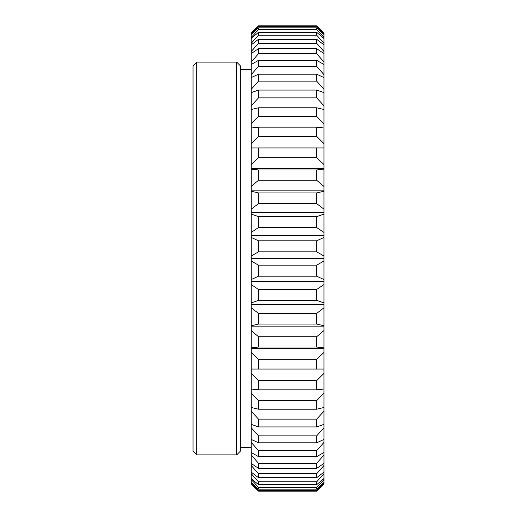 <?xml version="1.0" encoding="UTF-8"?>
<svg xmlns="http://www.w3.org/2000/svg" width="517" height="517" viewBox="0 0 517 517"><rect width="100%" height="100%" fill="white"/><g stroke="black" fill="none" stroke-linecap="round" stroke-linejoin="round"><path stroke-width="0.78" d="M251.23 235.39L323.959 235.39L323.959 237.432L316.688 240.806L258.5 240.806L251.23 237.432L251.23 232.437L258.5 227.551L316.688 227.551L323.959 232.437L323.959 235.39M316.688 227.551L316.688 216.649L258.5 216.649L258.5 227.551M258.5 240.806L258.5 251.837L316.688 251.837L316.688 240.806M258.5 216.649L251.23 214.083L251.23 209.165L258.5 203.614L316.688 203.614L323.959 209.165L323.959 214.083L316.688 216.649M323.959 212.532L251.23 212.532M251.23 258.5L323.959 258.5L323.959 261.014L316.688 265.163L258.5 265.163L251.23 261.014L251.23 255.986L258.5 251.837M316.688 251.837L323.959 255.986L323.959 258.5M316.688 203.614L316.688 192.944L258.5 192.944L258.5 203.614M258.5 265.163L258.5 276.194L316.688 276.194L316.688 265.163M258.5 192.944L251.23 191.219L251.23 186.443L258.5 180.271L316.688 180.271L323.959 186.443L323.959 191.219L316.688 192.944M323.959 190.172L251.23 190.172M251.23 281.61L323.959 281.61L323.959 284.563L316.688 289.449L258.5 289.449L251.23 284.563L251.23 279.568L258.5 276.194M316.688 276.194L323.959 279.568L323.959 281.61M316.688 180.271L316.688 169.957L258.5 169.957L258.5 180.271M258.5 289.449L258.5 300.351L316.688 300.351L316.688 289.449M258.5 169.957L251.23 169.091L251.23 164.503L258.5 157.782L316.688 157.782L323.959 164.503L323.959 169.091L316.688 169.957M323.959 168.568L251.23 168.568M251.23 304.468L323.959 304.468L323.959 307.835L316.688 313.386L258.5 313.386L251.23 307.835L251.23 302.917L258.5 300.351M316.688 300.351L323.959 302.917L323.959 304.468M316.688 157.782L316.688 147.946L258.5 147.946L258.5 157.782M258.5 313.386L258.5 324.056L316.688 324.056L316.688 313.386M251.23 164.503L251.23 147.946L258.5 147.946L251.23 147.946L251.23 143.597L258.5 136.404L316.688 136.404L323.959 143.597L323.959 147.946L316.688 147.946L323.959 147.946L323.959 164.503M251.23 326.828L323.959 326.828L323.959 330.557L316.688 336.729L258.5 336.729L251.23 330.557L251.23 325.781L258.5 324.056M316.688 324.056L323.959 325.781L323.959 326.828M316.688 136.404L316.688 127.143L258.5 127.143L258.5 136.404M258.5 336.729L258.5 347.043L316.688 347.043L316.688 336.729M258.5 127.143L251.23 128.009L251.23 123.944L258.5 116.364L316.688 116.364L323.959 123.944L323.959 128.009L316.688 127.143M251.23 348.432L323.959 348.432L323.959 352.497L316.688 359.218L258.5 359.218L251.23 352.497L251.23 347.909L258.5 347.043M316.688 347.043L323.959 347.909L323.959 348.432M316.688 116.364L316.688 107.782L258.5 107.782L258.5 116.364M258.5 359.218L258.5 369.054L316.688 369.054L316.688 359.218M258.5 107.782L251.23 109.507L251.23 105.772L258.5 97.875L316.688 97.875L323.959 105.772L323.959 109.507L316.688 107.782M251.23 352.497L251.23 369.054L258.5 369.054L251.23 369.054L251.23 388.991L258.5 389.857L316.688 389.857L316.688 380.596L258.5 380.596L251.23 373.403M323.959 352.497L323.959 369.054L316.688 369.054L323.959 369.054L323.959 373.403L316.688 380.596M316.688 97.875L316.688 90.068L258.5 90.068L258.5 97.875M258.5 380.596L258.5 389.857M258.5 90.068L251.23 92.633L251.23 89.273L258.5 81.15L316.688 81.15L323.959 89.273L323.959 92.633L316.688 90.068M316.688 389.857L323.959 388.991L323.959 393.056L316.688 400.636L258.5 400.636L251.23 393.056L251.23 388.991M316.688 81.15L316.688 74.196L258.5 74.196L258.5 81.15M258.5 400.636L258.5 409.218L316.688 409.218L316.688 400.636M258.5 74.196L251.23 77.576L251.23 74.622L258.5 66.363L316.688 66.363L323.959 74.622L323.959 77.576L316.688 74.196M316.688 409.218L323.959 407.493L323.959 411.228L316.688 419.125L258.5 419.125L251.23 411.228L251.23 407.493L258.5 409.218M316.688 66.363L316.688 60.353L258.5 60.353L258.5 66.363M258.5 419.125L258.5 426.932L316.688 426.932L316.688 419.125M258.5 60.353L251.23 64.502L251.23 61.995L258.5 53.69L316.688 53.69L323.959 61.995L323.959 64.502L316.688 60.353M316.688 426.932L323.959 424.367L323.959 427.727L316.688 435.85L258.5 435.85L251.23 427.727L251.23 424.367L258.5 426.932M316.688 53.69L316.688 48.676L258.5 48.676L258.5 53.69M258.5 435.85L258.5 442.804L316.688 442.804L316.688 435.85M258.5 48.676L251.23 53.555L251.23 51.513L258.5 43.254L316.688 43.254L323.959 51.513L323.959 53.555L316.688 48.676M316.688 442.804L323.959 439.424L323.959 442.378L316.688 450.637L258.5 450.637L251.23 442.378L251.23 439.424L258.5 442.804M316.688 43.254L316.688 39.298L258.5 39.298L258.5 43.254M258.5 450.637L258.5 456.647L316.688 456.647L316.688 450.637M258.5 39.298L251.23 44.85L251.23 43.299L258.5 35.175L316.688 35.175L323.959 43.299L323.959 44.85L316.688 39.298M316.688 456.647L323.959 452.498L323.959 455.005L316.688 463.31L258.5 463.31L251.23 455.005L251.23 452.498L258.5 456.647M316.688 35.175L316.688 32.319L258.5 32.319L258.5 35.175M258.5 463.31L258.5 468.324L316.688 468.324L316.688 463.31M258.5 32.319L251.23 38.491L251.23 37.444L258.5 29.547L316.688 29.547L323.959 37.444L323.959 38.491L316.688 32.319M316.688 468.324L323.959 463.445L323.959 465.487L316.688 473.746L258.5 473.746L251.23 465.487L251.23 463.445L258.5 468.324M316.688 29.547L316.688 27.821L258.5 27.821L258.5 29.547M258.5 473.746L258.5 477.702L316.688 477.702L316.688 473.746M258.5 27.821L251.23 34.542L251.23 34.012L258.5 26.425L316.688 26.425L323.959 34.012L323.959 34.542L316.688 27.821M316.688 477.702L323.959 472.15L323.959 473.701L316.688 481.825L258.5 481.825L251.23 473.701L251.23 472.15L258.5 477.702M316.688 26.425L316.688 25.85L258.5 25.85L258.5 26.425M258.5 481.825L258.5 484.681L316.688 484.681L316.688 481.825M258.5 25.85L251.23 33.043L258.5 25.85M323.959 33.043L316.688 25.85L323.959 33.043L323.959 34.012M316.688 484.681L323.959 478.509L323.959 479.556L316.688 487.453L258.5 487.453L251.23 479.556L251.23 478.509L258.5 484.681M258.5 487.453L258.5 489.179L316.688 489.179L316.688 487.453M316.688 489.179L323.959 482.458L323.959 482.988L316.688 490.575L258.5 490.575L251.23 482.988L251.23 482.458L258.5 489.179M258.5 490.575L258.5 491.15L316.688 491.15L316.688 490.575M316.688 491.15L323.959 483.957L316.688 491.15M251.23 483.957L258.5 491.15L251.23 483.957L251.23 482.988M196.68 62.124L193.041 65.756L193.041 451.244L196.68 454.876L236.683 454.876L236.683 62.124L196.68 62.124L196.68 454.876M236.683 454.876L240.315 451.244L240.315 65.756L236.683 62.124M251.23 33.043L251.23 34.012M251.23 34.542L251.23 37.444M251.23 38.491L251.23 43.299M251.23 44.85L251.23 51.513M251.23 53.555L251.23 61.995M251.23 64.502L251.23 74.622M251.23 77.576L251.23 89.273M251.23 92.633L251.23 105.772M251.23 109.507L251.23 123.944M251.23 128.009L251.23 143.597M251.23 169.091L251.23 186.443M251.23 191.219L251.23 209.165M251.23 214.083L251.23 232.437M251.23 237.432L251.23 255.986M251.23 261.014L251.23 279.568M251.23 284.563L251.23 302.917M251.23 307.835L251.23 325.781M251.23 330.557L251.23 347.909M251.23 393.056L251.23 407.493M251.23 411.228L251.23 424.367M251.23 427.727L251.23 439.424M251.23 442.378L251.23 452.498M251.23 455.005L251.23 463.445M251.23 465.487L251.23 472.15M251.23 473.701L251.23 478.509M251.23 479.556L251.23 482.458M323.959 34.542L323.959 37.444M323.959 38.491L323.959 43.299M323.959 44.85L323.959 51.513M323.959 53.555L323.959 61.995M323.959 64.502L323.959 74.622M323.959 77.576L323.959 89.273M323.959 92.633L323.959 105.772M323.959 109.507L323.959 123.944M323.959 128.009L323.959 143.597M323.959 169.091L323.959 186.443M323.959 191.219L323.959 209.165M323.959 214.083L323.959 232.437M323.959 237.432L323.959 255.986M323.959 261.014L323.959 279.568M323.959 284.563L323.959 302.917M323.959 307.835L323.959 325.781M323.959 330.557L323.959 347.909M323.959 373.403L323.959 388.991M323.959 393.056L323.959 407.493M323.959 411.228L323.959 424.367M323.959 427.727L323.959 439.424M323.959 442.378L323.959 452.498M323.959 455.005L323.959 463.445M323.959 465.487L323.959 472.15M323.959 473.701L323.959 478.509M323.959 479.556L323.959 482.458M323.959 482.988L323.959 483.957M251.23 69.394L240.315 69.394M251.23 447.606L240.315 447.606"/></g></svg>

